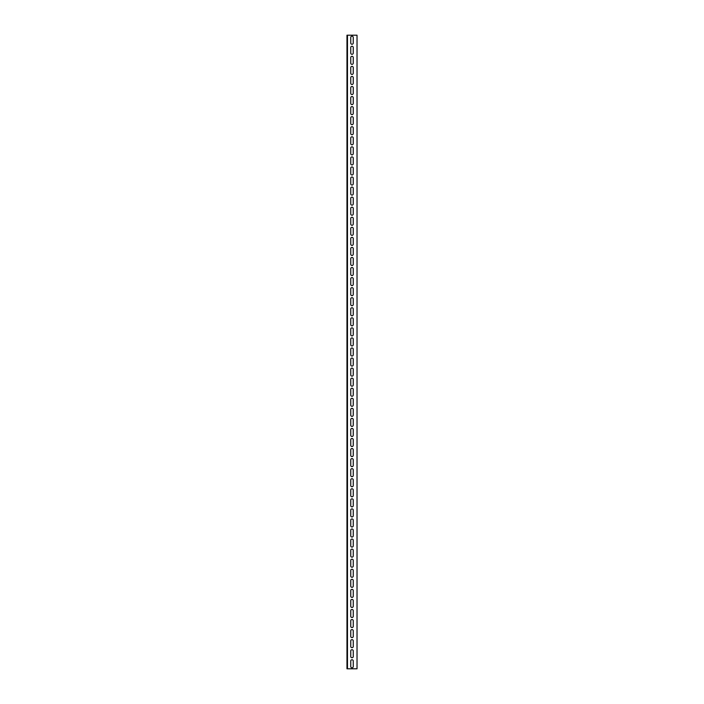 <?xml version="1.0" encoding="UTF-8"?>
<svg xmlns="http://www.w3.org/2000/svg" width="704" height="704" viewBox="0 0 704 704"><rect width="100%" height="100%" fill="white"/><g stroke="black" fill="none" stroke-linecap="round" stroke-linejoin="round"><path stroke-width="1.06" d="M347.477 668.8L357.025 668.8L357.025 35.2L347.477 35.2L347.477 668.8L346.975 668.8L346.975 35.2L347.477 35.2M350.742 37.462A1.258 1.258 0 0 1 352 36.203A1.258 1.258 0 0 1 353.258 37.462L353.258 42.997A1.258 1.258 0 0 1 352 44.255A1.258 1.258 0 0 1 350.742 42.997L350.742 37.462M350.742 57.578A1.258 1.258 0 0 1 352 56.32A1.258 1.258 0 0 1 353.258 57.578L353.258 63.105A1.258 1.258 0 0 1 352 64.363A1.258 1.258 0 0 1 350.742 63.105L350.742 57.578M350.742 77.695A1.258 1.258 0 0 1 352 76.437A1.258 1.258 0 0 1 353.258 77.695L353.258 83.222A1.258 1.258 0 0 1 352 84.48A1.258 1.258 0 0 1 350.742 83.222L350.742 77.695M350.742 97.803A1.258 1.258 0 0 1 352 96.545A1.258 1.258 0 0 1 353.258 97.803L353.258 103.338A1.258 1.258 0 0 1 352 104.597A1.258 1.258 0 0 1 350.742 103.338L350.742 97.803M350.742 117.92A1.258 1.258 0 0 1 352 116.662A1.258 1.258 0 0 1 353.258 117.92L353.258 123.455A1.258 1.258 0 0 1 352 124.705A1.258 1.258 0 0 1 350.742 123.455L350.742 117.92M350.742 138.037A1.258 1.258 0 0 1 352 136.778A1.258 1.258 0 0 1 353.258 138.037L353.258 143.563A1.258 1.258 0 0 1 352 144.822A1.258 1.258 0 0 1 350.742 143.563L350.742 138.037M350.742 158.145A1.258 1.258 0 0 1 352 156.895A1.258 1.258 0 0 1 353.258 158.145L353.258 163.68A1.258 1.258 0 0 1 352 164.938A1.258 1.258 0 0 1 350.742 163.68L350.742 158.145M350.742 178.262A1.258 1.258 0 0 1 352 177.003A1.258 1.258 0 0 1 353.258 178.262L353.258 183.797A1.258 1.258 0 0 1 352 185.055A1.258 1.258 0 0 1 350.742 183.797L350.742 178.262M350.742 198.378A1.258 1.258 0 0 1 352 197.12A1.258 1.258 0 0 1 353.258 198.378L353.258 203.905A1.258 1.258 0 0 1 352 205.163A1.258 1.258 0 0 1 350.742 203.905L350.742 198.378M350.742 218.495A1.258 1.258 0 0 1 352 217.237A1.258 1.258 0 0 1 353.258 218.495L353.258 224.022A1.258 1.258 0 0 1 352 225.28A1.258 1.258 0 0 1 350.742 224.022L350.742 218.495M350.742 238.603A1.258 1.258 0 0 1 352 237.345A1.258 1.258 0 0 1 353.258 238.603L353.258 244.138A1.258 1.258 0 0 1 352 245.397A1.258 1.258 0 0 1 350.742 244.138L350.742 238.603M350.742 258.72A1.258 1.258 0 0 1 352 257.462A1.258 1.258 0 0 1 353.258 258.72L353.258 264.255A1.258 1.258 0 0 1 352 265.505A1.258 1.258 0 0 1 350.742 264.255L350.742 258.72M350.742 278.837A1.258 1.258 0 0 1 352 277.578A1.258 1.258 0 0 1 353.258 278.837L353.258 284.363A1.258 1.258 0 0 1 352 285.622A1.258 1.258 0 0 1 350.742 284.363L350.742 278.837M350.742 298.945A1.258 1.258 0 0 1 352 297.695A1.258 1.258 0 0 1 353.258 298.945L353.258 304.48A1.258 1.258 0 0 1 352 305.738A1.258 1.258 0 0 1 350.742 304.48L350.742 298.945M350.742 319.062A1.258 1.258 0 0 1 352 317.803A1.258 1.258 0 0 1 353.258 319.062L353.258 324.597A1.258 1.258 0 0 1 352 325.855A1.258 1.258 0 0 1 350.742 324.597L350.742 319.062M350.742 339.178A1.258 1.258 0 0 1 352 337.92A1.258 1.258 0 0 1 353.258 339.178L353.258 344.705A1.258 1.258 0 0 1 352 345.963A1.258 1.258 0 0 1 350.742 344.705L350.742 339.178M350.742 359.295A1.258 1.258 0 0 1 352 358.037A1.258 1.258 0 0 1 353.258 359.295L353.258 364.822A1.258 1.258 0 0 1 352 366.08A1.258 1.258 0 0 1 350.742 364.822L350.742 359.295M350.742 379.403A1.258 1.258 0 0 1 352 378.145A1.258 1.258 0 0 1 353.258 379.403L353.258 384.938A1.258 1.258 0 0 1 352 386.197A1.258 1.258 0 0 1 350.742 384.938L350.742 379.403M350.742 399.52A1.258 1.258 0 0 1 352 398.262A1.258 1.258 0 0 1 353.258 399.52L353.258 405.055A1.258 1.258 0 0 1 352 406.305A1.258 1.258 0 0 1 350.742 405.055L350.742 399.52M350.742 419.637A1.258 1.258 0 0 1 352 418.378A1.258 1.258 0 0 1 353.258 419.637L353.258 425.163A1.258 1.258 0 0 1 352 426.422A1.258 1.258 0 0 1 350.742 425.163L350.742 419.637M350.742 439.745A1.258 1.258 0 0 1 352 438.495A1.258 1.258 0 0 1 353.258 439.745L353.258 445.28A1.258 1.258 0 0 1 352 446.538A1.258 1.258 0 0 1 350.742 445.28L350.742 439.745M350.742 459.862A1.258 1.258 0 0 1 352 458.603A1.258 1.258 0 0 1 353.258 459.862L353.258 465.397A1.258 1.258 0 0 1 352 466.655A1.258 1.258 0 0 1 350.742 465.397L350.742 459.862M350.742 479.978A1.258 1.258 0 0 1 352 478.72A1.258 1.258 0 0 1 353.258 479.978L353.258 485.505A1.258 1.258 0 0 1 352 486.763A1.258 1.258 0 0 1 350.742 485.505L350.742 479.978M350.742 500.095A1.258 1.258 0 0 1 352 498.837A1.258 1.258 0 0 1 353.258 500.095L353.258 505.622A1.258 1.258 0 0 1 352 506.88A1.258 1.258 0 0 1 350.742 505.622L350.742 500.095M350.742 520.203A1.258 1.258 0 0 1 352 518.945A1.258 1.258 0 0 1 353.258 520.203L353.258 525.738A1.258 1.258 0 0 1 352 526.997A1.258 1.258 0 0 1 350.742 525.738L350.742 520.203M350.742 540.32A1.258 1.258 0 0 1 352 539.062A1.258 1.258 0 0 1 353.258 540.32L353.258 545.855A1.258 1.258 0 0 1 352 547.105A1.258 1.258 0 0 1 350.742 545.855L350.742 540.32M350.742 560.437A1.258 1.258 0 0 1 352 559.178A1.258 1.258 0 0 1 353.258 560.437L353.258 565.963A1.258 1.258 0 0 1 352 567.222A1.258 1.258 0 0 1 350.742 565.963L350.742 560.437M350.742 580.545A1.258 1.258 0 0 1 352 579.295A1.258 1.258 0 0 1 353.258 580.545L353.258 586.08A1.258 1.258 0 0 1 352 587.338A1.258 1.258 0 0 1 350.742 586.08L350.742 580.545M350.742 600.662A1.258 1.258 0 0 1 352 599.403A1.258 1.258 0 0 1 353.258 600.662L353.258 606.197A1.258 1.258 0 0 1 352 607.455A1.258 1.258 0 0 1 350.742 606.197L350.742 600.662M350.742 620.778A1.258 1.258 0 0 1 352 619.52A1.258 1.258 0 0 1 353.258 620.778L353.258 626.305A1.258 1.258 0 0 1 352 627.563A1.258 1.258 0 0 1 350.742 626.305L350.742 620.778M350.742 640.895A1.258 1.258 0 0 1 352 639.637A1.258 1.258 0 0 1 353.258 640.895L353.258 646.422A1.258 1.258 0 0 1 352 647.68A1.258 1.258 0 0 1 350.742 646.422L350.742 640.895M350.742 661.003A1.258 1.258 0 0 1 352 659.745A1.258 1.258 0 0 1 353.258 661.003L353.258 666.538A1.258 1.258 0 0 1 352 667.797A1.258 1.258 0 0 1 350.742 666.538L350.742 661.003M350.742 650.945A1.258 1.258 0 0 1 352 649.695A1.258 1.258 0 0 1 353.258 650.945L353.258 656.48A1.258 1.258 0 0 1 352 657.738A1.258 1.258 0 0 1 350.742 656.48L350.742 650.945M350.742 630.837A1.258 1.258 0 0 1 352 629.578A1.258 1.258 0 0 1 353.258 630.837L353.258 636.363A1.258 1.258 0 0 1 352 637.622A1.258 1.258 0 0 1 350.742 636.363L350.742 630.837M350.742 610.72A1.258 1.258 0 0 1 352 609.462A1.258 1.258 0 0 1 353.258 610.72L353.258 616.255A1.258 1.258 0 0 1 352 617.505A1.258 1.258 0 0 1 350.742 616.255L350.742 610.72M350.742 590.603A1.258 1.258 0 0 1 352 589.345A1.258 1.258 0 0 1 353.258 590.603L353.258 596.138A1.258 1.258 0 0 1 352 597.397A1.258 1.258 0 0 1 350.742 596.138L350.742 590.603M350.742 570.495A1.258 1.258 0 0 1 352 569.237A1.258 1.258 0 0 1 353.258 570.495L353.258 576.022A1.258 1.258 0 0 1 352 577.28A1.258 1.258 0 0 1 350.742 576.022L350.742 570.495M350.742 550.378A1.258 1.258 0 0 1 352 549.12A1.258 1.258 0 0 1 353.258 550.378L353.258 555.905A1.258 1.258 0 0 1 352 557.163A1.258 1.258 0 0 1 350.742 555.905L350.742 550.378M350.742 530.262A1.258 1.258 0 0 1 352 529.003A1.258 1.258 0 0 1 353.258 530.262L353.258 535.797A1.258 1.258 0 0 1 352 537.055A1.258 1.258 0 0 1 350.742 535.797L350.742 530.262M350.742 510.145A1.258 1.258 0 0 1 352 508.895A1.258 1.258 0 0 1 353.258 510.145L353.258 515.68A1.258 1.258 0 0 1 352 516.938A1.258 1.258 0 0 1 350.742 515.68L350.742 510.145M350.742 490.037A1.258 1.258 0 0 1 352 488.778A1.258 1.258 0 0 1 353.258 490.037L353.258 495.563A1.258 1.258 0 0 1 352 496.822A1.258 1.258 0 0 1 350.742 495.563L350.742 490.037M350.742 469.92A1.258 1.258 0 0 1 352 468.662A1.258 1.258 0 0 1 353.258 469.92L353.258 475.455A1.258 1.258 0 0 1 352 476.705A1.258 1.258 0 0 1 350.742 475.455L350.742 469.92M350.742 449.803A1.258 1.258 0 0 1 352 448.545A1.258 1.258 0 0 1 353.258 449.803L353.258 455.338A1.258 1.258 0 0 1 352 456.597A1.258 1.258 0 0 1 350.742 455.338L350.742 449.803M350.742 429.695A1.258 1.258 0 0 1 352 428.437A1.258 1.258 0 0 1 353.258 429.695L353.258 435.222A1.258 1.258 0 0 1 352 436.48A1.258 1.258 0 0 1 350.742 435.222L350.742 429.695M350.742 409.578A1.258 1.258 0 0 1 352 408.32A1.258 1.258 0 0 1 353.258 409.578L353.258 415.105A1.258 1.258 0 0 1 352 416.363A1.258 1.258 0 0 1 350.742 415.105L350.742 409.578M350.742 389.462A1.258 1.258 0 0 1 352 388.203A1.258 1.258 0 0 1 353.258 389.462L353.258 394.997A1.258 1.258 0 0 1 352 396.255A1.258 1.258 0 0 1 350.742 394.997L350.742 389.462M350.742 369.345A1.258 1.258 0 0 1 352 368.095A1.258 1.258 0 0 1 353.258 369.345L353.258 374.88A1.258 1.258 0 0 1 352 376.138A1.258 1.258 0 0 1 350.742 374.88L350.742 369.345M350.742 349.237A1.258 1.258 0 0 1 352 347.978A1.258 1.258 0 0 1 353.258 349.237L353.258 354.763A1.258 1.258 0 0 1 352 356.022A1.258 1.258 0 0 1 350.742 354.763L350.742 349.237M350.742 329.12A1.258 1.258 0 0 1 352 327.862A1.258 1.258 0 0 1 353.258 329.12L353.258 334.655A1.258 1.258 0 0 1 352 335.905A1.258 1.258 0 0 1 350.742 334.655L350.742 329.12M350.742 309.003A1.258 1.258 0 0 1 352 307.745A1.258 1.258 0 0 1 353.258 309.003L353.258 314.538A1.258 1.258 0 0 1 352 315.797A1.258 1.258 0 0 1 350.742 314.538L350.742 309.003M350.742 288.895A1.258 1.258 0 0 1 352 287.637A1.258 1.258 0 0 1 353.258 288.895L353.258 294.422A1.258 1.258 0 0 1 352 295.68A1.258 1.258 0 0 1 350.742 294.422L350.742 288.895M350.742 268.778A1.258 1.258 0 0 1 352 267.52A1.258 1.258 0 0 1 353.258 268.778L353.258 274.305A1.258 1.258 0 0 1 352 275.563A1.258 1.258 0 0 1 350.742 274.305L350.742 268.778M350.742 248.662A1.258 1.258 0 0 1 352 247.403A1.258 1.258 0 0 1 353.258 248.662L353.258 254.197A1.258 1.258 0 0 1 352 255.455A1.258 1.258 0 0 1 350.742 254.197L350.742 248.662M350.742 228.545A1.258 1.258 0 0 1 352 227.295A1.258 1.258 0 0 1 353.258 228.545L353.258 234.08A1.258 1.258 0 0 1 352 235.338A1.258 1.258 0 0 1 350.742 234.08L350.742 228.545M350.742 208.437A1.258 1.258 0 0 1 352 207.178A1.258 1.258 0 0 1 353.258 208.437L353.258 213.963A1.258 1.258 0 0 1 352 215.222A1.258 1.258 0 0 1 350.742 213.963L350.742 208.437M350.742 188.32A1.258 1.258 0 0 1 352 187.062A1.258 1.258 0 0 1 353.258 188.32L353.258 193.855A1.258 1.258 0 0 1 352 195.105A1.258 1.258 0 0 1 350.742 193.855L350.742 188.32M350.742 168.203A1.258 1.258 0 0 1 352 166.945A1.258 1.258 0 0 1 353.258 168.203L353.258 173.738A1.258 1.258 0 0 1 352 174.997A1.258 1.258 0 0 1 350.742 173.738L350.742 168.203M350.742 148.095A1.258 1.258 0 0 1 352 146.837A1.258 1.258 0 0 1 353.258 148.095L353.258 153.622A1.258 1.258 0 0 1 352 154.88A1.258 1.258 0 0 1 350.742 153.622L350.742 148.095M350.742 127.978A1.258 1.258 0 0 1 352 126.72A1.258 1.258 0 0 1 353.258 127.978L353.258 133.505A1.258 1.258 0 0 1 352 134.763A1.258 1.258 0 0 1 350.742 133.505L350.742 127.978M350.742 107.862A1.258 1.258 0 0 1 352 106.603A1.258 1.258 0 0 1 353.258 107.862L353.258 113.397A1.258 1.258 0 0 1 352 114.655A1.258 1.258 0 0 1 350.742 113.397L350.742 107.862M350.742 87.745A1.258 1.258 0 0 1 352 86.495A1.258 1.258 0 0 1 353.258 87.745L353.258 93.28A1.258 1.258 0 0 1 352 94.538A1.258 1.258 0 0 1 350.742 93.28L350.742 87.745M350.742 67.637A1.258 1.258 0 0 1 352 66.378A1.258 1.258 0 0 1 353.258 67.637L353.258 73.163A1.258 1.258 0 0 1 352 74.422A1.258 1.258 0 0 1 350.742 73.163L350.742 67.637M350.742 47.52A1.258 1.258 0 0 1 352 46.262A1.258 1.258 0 0 1 353.258 47.52L353.258 53.055A1.258 1.258 0 0 1 352 54.305A1.258 1.258 0 0 1 350.742 53.055L350.742 47.52"/></g></svg>
